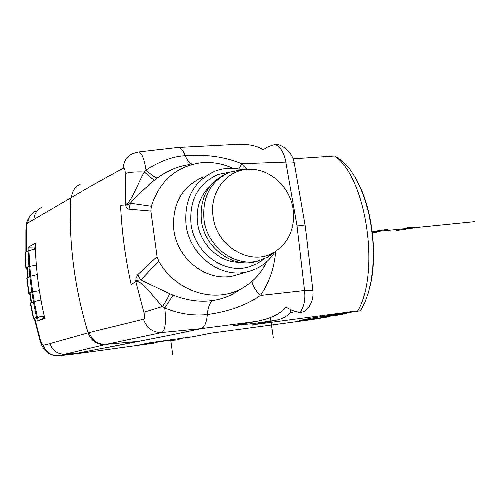 <?xml version="1.0" encoding="UTF-8"?>
<svg xmlns="http://www.w3.org/2000/svg" width="500" height="500" viewBox="0 0 500 500"><rect width="100%" height="100%" fill="white"/><g stroke="black" fill="none" stroke-linecap="round" stroke-linejoin="round"><path stroke-width="0.75" d="M336.775 157.756L337.612 157.7L343.844 162.456L349.906 169.262L355.581 177.975L360.7 188.369L365.112 200.2L368.681 213.131L371.294 226.812L372.869 240.85L373.363 254.831L372.762 268.356L371.094 281.044L368.419 292.544L364.837 302.55L360.487 310.781L311.413 318.094L299.625 320.481L329.294 316.744L329.225 316.275M369.688 287.775C377.612 258.094 372.994 212.787 359.219 185.062M293.137 158.812L334.712 156.012C366.056 177.375 380.487 271.812 357.819 310.825L254.037 324.594M193.938 336.569L210.7 333.194L310.413 319.8L329.294 316.744M357.819 310.825L352.325 311.869L360.487 310.781M192.894 336.744L150.444 342.638L139.694 344.837L153.863 343.175L159.65 341.475L176.794 339.975L183.444 337.831M70.875 354.5L78.919 352.906L65.456 354.2C57.85 354.419 52.638 350.887 49.812 343.612L89.144 332.587L143.425 319.237C144.756 318.6 144.906 316.281 143.881 312.294L135.731 281.275L131.213 284.762C125.325 258.344 121.781 231.844 120.575 205.275L125.5 204.975C126.237 207.662 127.387 209.056 128.944 209.163L150.875 211.062L151.306 206.256C159.375 181.575 175.387 167.15 199.325 162.981C210.825 161.519 221.994 163.287 232.825 168.287M106.725 347.656L170.012 335.213L78.919 352.906M252.019 281.344C252.606 285.744 255.413 290.45 260.431 295.462C246.15 305.312 228.456 311.669 207.344 314.519L207.031 317.362C205.969 324.087 203.938 327.856 200.925 328.675L170.012 335.213M306.519 309.887L304.825 311.475L299.806 312.587L292.469 310.531L285.9 307.15C280.2 314.081 270.25 318.844 256.038 321.45L233.456 325.662L255.113 323.319L275.856 320.244C281.569 319.188 286.537 316.631 290.769 312.575L295.594 311.581M176.794 339.975L177.325 339.875M125.237 173.55C129.006 172.194 135.369 171.675 144.325 171.994L154.188 180.356L157.137 178.094C154.9 177.469 151.194 174.788 146.019 170.044C144.125 158.281 141.581 152.262 138.394 151.981L132.881 153.544C126.894 156.325 123.65 161.25 123.156 168.312C124.531 167.95 125.225 169.7 125.237 173.55L125.5 204.975C131.906 201.381 138.019 182.781 144.325 171.994L146.019 170.044C159.981 161.075 173.081 156.306 185.306 155.738C182.994 150.175 180.413 147.425 177.562 147.494L238.85 144.256C249.231 144.131 257.344 145.956 263.188 149.731L267.025 147.238L272.419 145.181L275.4 144.481L279.669 145.069M238.8 168.956L241.644 163.725C225.131 156.844 206.35 154.181 185.306 155.738C187.325 160.688 189.662 163.487 192.325 164.125M290.769 312.575L290.344 309.644M254.869 321.619L255.113 323.319M242.581 287.994L232.744 294.131C225.644 297.613 218.962 299.738 212.7 300.494C209.756 302.587 207.975 307.262 207.344 314.525C193.169 316.019 178.975 313.844 164.762 307.987L173.125 295.125L169.638 293.681C168.606 296.494 166.25 300.744 162.575 306.431C153.494 297.45 142.562 280.669 135.731 281.275L136.2 277.244L137.744 274.675L140.719 280.012L158.781 261.269L157.062 256.625L150.875 211.062M139.781 341.238L106.206 344.35L161.856 332.519C165.294 330.375 166.262 322.194 164.762 307.987L162.575 306.431L143.881 312.294M40.012 340.637C40.631 343.387 42.15 346.425 44.575 349.738C47.294 353.631 55.163 356.763 58.481 355.712L58.706 355.681C51.212 355.894 46.081 352.425 43.312 345.275C42.406 345.163 41.456 343.587 40.475 340.538L34.681 317.95L43.344 316.3L43.744 318.05L37.331 320.931L44.806 318.5C38.988 293.606 35.794 268.556 35.225 243.363L27.981 247.244L28.837 247.144L28.931 250.6L34.781 249.081L34.756 248.181M25.881 268.062L25.056 252.7L28.1 250.869L26.3 251.812L26.306 228.912C26.494 225.738 26.981 223.762 27.769 222.981L70.544 198.05C68.744 243.344 74.6 288.288 88.119 332.875C91.213 340.9 96.9 344.812 105.169 344.6L58.706 355.681L93.725 351.413L71.006 354.487M38.163 320.581L37.381 317.169L36.513 317.337L33.4 301.806L31.594 302.488L29.994 292.688L31.788 291.956L28.988 293.1L28.737 293.431L29.681 293.631M34.288 318.356L34.681 317.95M33.381 318.425L30.312 303.113L33.4 301.806L31.788 291.956L39.394 290.681L32.65 291.762L34.25 301.575L40.963 300.019L34.25 301.575L37.381 317.169L43.344 316.3L43.744 318.05L44.631 317.762M31.156 302.656L29.613 293.2L29.994 292.688M34.25 301.575L33.419 301.794M30.675 276.206L26.781 278.038L28.706 293.256M26.719 277.944L29.819 276.438L28.038 277.244L27.15 267.4L29.781 266.331L36.369 265.175M27.037 277.7L28.988 293.1L31.788 291.956L29.819 276.438L37.275 274.562L30.669 276.181L32.65 291.762M27.619 277.431L26.762 268L27.15 267.4M34.781 249.081L28.081 250.875L28.925 266.544L29.781 266.331L30.669 276.181L29.819 276.438L28.925 266.544L26.15 267.881L25.9 268.275L26.806 268.544M42.094 207.081C37.15 209.562 34.431 213.625 33.95 219.25M80.35 184.125C74.956 186.812 72.013 191.262 71.525 197.481L70.544 198.05M71.525 197.481C85.725 188.938 102.938 179.219 123.156 168.319M157.137 178.094C167.712 170.487 178.5 165.987 189.488 164.594M275.4 144.481C280.819 147.363 284.288 153.231 285.812 162.1L297.025 225.9L304.531 290.519L260.431 295.462C269.181 282.812 274.262 268.119 275.675 251.381M247.531 169.406L241.644 163.725L285.812 162.1C290.519 161.794 293.3 161.956 294.169 162.569C292.144 153.644 286.85 147.65 278.288 144.588M297.025 225.9C301.681 225.619 304.431 225.712 305.262 226.175L305.331 226.669M212.706 300.494C200.331 302.369 187.138 300.575 173.125 295.125M157.062 256.625L137.744 274.675M266.875 261.594C260.938 273.95 252.031 283.175 240.15 289.281C213.325 303.456 175.569 291.137 158.781 261.269M238.244 274.475L234.506 275.569C208.244 282.881 177.237 260.012 173.825 229.812C171.962 204.269 181.619 186.737 202.781 177.213M274.913 252.025C268.363 262.131 259.363 268.675 247.919 271.65C221.194 279.094 189.55 255.637 186.025 224.725C184.094 198.581 193.9 180.669 215.45 170.981C224.262 167.794 233.306 167.4 242.587 169.794M210.05 186.088C200.056 195.656 195.881 207.956 197.531 222.987C200.175 244.762 219.919 262.881 239.806 262.262M225.256 174.25C207.569 183.194 199.613 198.637 201.394 220.594C204.525 247.763 232.369 268.381 255.781 261.663L258.981 260.706M275.462 251.513L268.163 256.944L258.581 260.806C235.087 267.55 207.125 246.831 203.975 219.525C202.244 196.375 210.912 180.581 229.994 172.156L240.119 169.994L247.381 169.419C268.75 167.394 290.238 186.5 293.163 209.531C295.138 228.512 288.788 242.781 274.119 252.325C251.275 266.781 216.406 246.95 213.094 216.588C209.319 192.85 226.019 170.45 247.381 169.419M154.188 180.356C142.875 190.094 134.944 197.719 130.387 203.231C127.325 204.956 125.725 205.538 125.594 204.975M151.306 206.256L130.387 203.231L128.944 209.163M135.819 281.206C135.856 280.438 137.494 280.038 140.719 280.012L169.638 293.681M28.837 247.144L35.325 247M337.744 315.131L320.856 317.387L337.819 314.613L346.463 313.463L337.744 315.131M346.463 313.463L346.388 312.987M337.756 314.188L337.819 314.613M34.781 247.288L35.337 247.306M44.612 317.688L43.981 317.975M34.369 318.694L33.419 318.556L33.669 318.294L36.513 317.337L37.331 320.931M230.356 172.025L218.25 174.431C198.3 183.312 189.219 199.825 191.006 223.975C194.269 252.481 223.5 274.088 248.137 267.106L256.656 263.925L264.237 258.9M387.85 229.319L372.225 231.65M372.337 232.594L376.662 232.587M372.262 231.962L475 221.625M396.012 230.625L417.506 227.413L407.281 227.369M172.731 354.844L170.669 339.669M273.275 337.6L270.413 317.619M304.812 319.931L304.738 319.4M153.438 343.225L93.725 351.413M200.919 328.675L256.038 321.45M252.556 324.85L274.694 320.438M294.275 163.181L305.262 226.175M299.806 312.587C304.056 307.025 305.631 299.669 304.531 290.519C309.306 290.238 312.1 290.262 312.906 290.587L312.95 290.931M143.425 319.237C146.819 328.244 152.963 332.675 161.856 332.519L200.931 328.675M89.144 332.587C92.238 340.631 97.925 344.55 106.206 344.35L105.169 344.606M43.312 345.275L49.812 343.612M28.081 250.875L27.981 247.244M26.306 228.912L25.906 229.756L25.894 252.025M27.769 222.981C28.244 217.444 30.925 213.45 35.8 211.006M34.294 318.375L40 340.606L40.475 340.538M320.887 316.556L321 317.344M328.387 315.919L328.325 315.494M330.375 315.212L330.431 315.606M25.312 252.331L26.15 267.881M28.931 250.6L29.781 266.331M30.581 302.875L33.669 318.294M177.056 339.931L175.912 340.106M193.519 336.65L211.213 333.125M138.506 151.969L177.406 147.506M253.456 324.706L275.856 320.244M25.919 229.25C26.819 224.219 25.244 221.887 31.894 213.688M305.275 226.181L312.906 290.587C313.706 298.925 311.012 305.887 304.825 311.475M240.15 289.281L232.744 294.131L242.906 287.812M234.506 275.569L247.919 271.65M255.781 261.663L258.581 260.806M274.119 252.325L268.163 256.944M70.894 354.5L58.525 355.712M153.863 343.175L93.6 351.431M320.737 316.575L320.856 317.381"/></g></svg>
